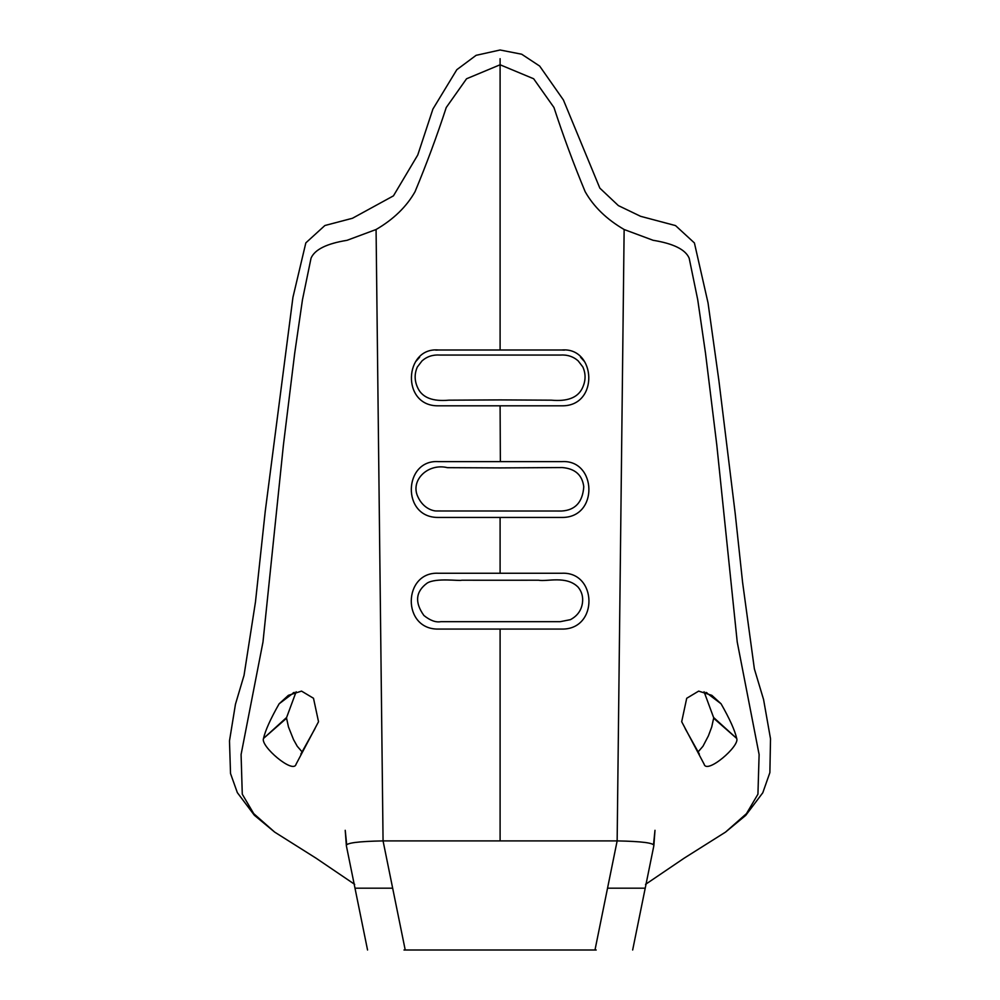 <?xml version="1.0" encoding="UTF-8"?>
<svg xmlns="http://www.w3.org/2000/svg" width="1000" height="1000" viewBox="0 0 1000 1000"><rect width="100%" height="100%" fill="white"/><g stroke="black" fill="none" stroke-linecap="round" stroke-linejoin="round"><path stroke-width="1.5" d="M354.688 884.375L316 858.15L274.688 832.113L253.738 813.65L242.275 794.188L241.088 754.538L262.987 642L283.425 444.913L294.7 353.263L302.475 299.725L311.038 258.188C314.7 249.562 326.712 243.6 347.075 240.3L376.075 229.513C393.562 219.325 406.55 206.713 415.05 191.688C426.6 163.9 437 135.838 446.25 107.5L466.562 78.763L500.1 64.775L500.1 350L438.375 350C404.075 346.912 400.825 406.438 438.375 405.812L500.1 405.812L500.363 461.625M500.1 58.7L500.1 64.775L533.65 78.763L553.962 107.5C563.212 135.838 573.612 163.9 585.163 191.688C593.65 206.713 606.65 219.325 624.138 229.513L617.15 840.9L607.537 888.188L644.837 888.188M404 950L596.2 950M438.263 517.438L438.375 517.438C401.163 518 403.438 459.3 438.375 461.625L500.1 461.625C500.1 469.787 500.1 469.787 500.1 461.625L561.838 461.625C596.775 459.3 599.038 518 561.838 517.438L500.1 517.438C500.1 508.812 500.1 508.812 500.1 517.438L500.1 573.25L502.512 573.25M500.1 629.075L438.387 629.075C401.512 629.712 402.938 571.487 438.375 573.25L500.1 573.25C500.1 582.35 500.1 582.35 500.1 573.25L561.838 573.25C597.275 571.487 598.7 629.712 561.838 629.075L500.1 629.075C500.1 619.513 500.1 619.513 500.1 629.075L500.1 840.9L617.15 840.9C642 841.375 654.237 842.975 653.85 845.713L632.663 950M634.837 888.188L608.763 888.188M653.85 845.713L654.987 830.3L653.5 844.875M706.963 692.763L707.312 693.65M721.075 703.8C729.675 718.888 734.887 730.438 736.7 738.438C740.088 746.025 706.712 774.5 704.15 764.225L681.688 721.725L686.712 698.275L698.662 691.112L711.838 695.337L721.075 703.8L705.987 692.375M713.725 717.588L736.7 738.438L713.962 718.5L704.075 691.762M279.137 703.8C270.538 718.888 265.325 730.438 263.512 738.438C260.113 746.025 293.488 774.5 296.062 764.225L318.525 721.725L313.5 698.275L301.537 691.112L288.375 695.337L279.137 703.8L294.225 692.375M293.238 692.763L292.9 693.65M286.488 717.588L263.512 738.438L286.238 718.5L296.137 691.762M346.712 844.875L345.225 830.3L346.362 845.713C345.975 842.975 358.212 841.375 383.062 840.9L392.663 888.188L355.375 888.188M365.375 888.188L391.45 888.188M346.362 845.713L367.55 950M376.075 229.513L383.062 840.9L500.1 840.9M720.662 835.175L725.525 832.113L746.462 813.65L757.938 794.188L759.112 754.538L737.225 642L716.787 444.925L705.512 353.263L697.725 299.725L689.175 258.188C685.5 249.562 673.487 243.6 653.138 240.3L624.138 229.513M500.1 573.25L497.7 573.25M438.537 517.438L500.1 517.438M532.288 350L547.05 350M561.862 350L564.425 350.125M580.575 357.238L584.362 361.425M500.1 350C500.1 357.225 500.1 357.225 500.1 350L561.838 350C596.138 346.912 599.388 406.438 561.838 405.812L500.1 405.812C500.1 398.125 500.1 398.125 500.1 405.812L438.375 405.812M467.925 350L453.162 350M438.35 350L435.775 350.125M419.625 357.238L415.85 361.425M561.838 405.812L500.1 405.812M594.987 950L607.537 888.188M405.225 950L392.663 888.188M274.688 832.113L254.387 815.288L237.338 792.625L230.525 773.525L229.488 740.9L235.45 704.262L244.037 675.362L255.475 601.9L265.238 511.362L292.938 297.35L305.837 242.862L324.888 225.512L352.475 218.263L393.45 195.85L417.762 154.987L432.912 109.062L456.825 69.688L476.112 55.325L500.1 50L521.675 54.212L539.663 66.062L563.387 99.938L599.837 188.125L618.375 205.613L640.6 216.312L675.537 225.6L694.412 242.95L708.037 302.9L718.888 380.575L735.212 513.575L742.613 582.537L754.375 668.9L763.575 699.538L770.512 738.787L769.875 772.613L762.788 792.775L745.738 815.375L725.525 832.113M500.1 467.912L562.2 467.55C575.087 468.6 582.275 475 583.775 486.725C582.663 502.137 575.262 510.238 561.575 511.025L436.587 510.975C434.1 511.138 423.512 509.25 417.825 496.662C410.037 480.288 427.987 462.887 447.45 467.663L500.1 467.912M500.1 580.25L538.5 580.212C546.925 581.888 566.4 575.262 578.175 587.212C581.825 591.7 583.263 596.9 582.463 602.837C581.4 610.35 577.388 615.962 570.413 619.663L560.212 621.675L440.775 621.688C435.812 622.587 430.188 620.525 423.9 615.487C414.538 602.4 415.625 591.613 427.137 583.112C436 577.55 459.6 581.25 461.712 580.212L500.1 580.25M713.725 717.825L711.737 726.95L708.4 735.85L702.975 746.25L698.162 751.838M699.35 754.062L685.125 728.5M302.05 751.838L297.238 746.25L293.55 739.65L288.475 726.95L286.475 717.825M300.863 754.062L315.075 728.5M720.65 835.175L684.2 858.15L645.512 884.375M500.1 399.9L551.35 400.175C567.225 401.625 577.475 397.762 582.1 388.625C585.775 381.3 586.025 374.087 582.863 366.987L578.162 360.863C573.212 356.512 567.25 354.575 560.275 355.05L439.95 355.05C432.962 354.562 427 356.5 422.05 360.863L417.35 366.987C414.188 374.087 414.438 381.3 418.113 388.625C422.738 397.762 432.987 401.625 448.862 400.175L500.1 399.9"/></g></svg>
